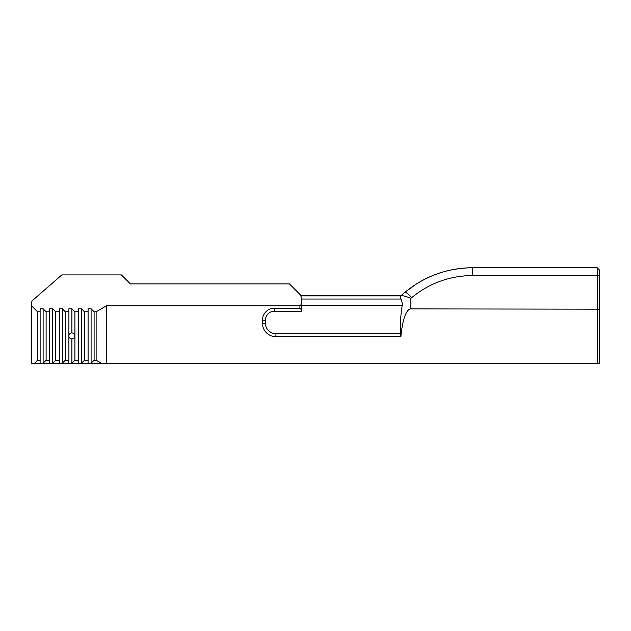 <?xml version="1.0" encoding="UTF-8"?>
<svg xmlns="http://www.w3.org/2000/svg" width="631" height="631" viewBox="0 0 631 631"><rect width="100%" height="100%" fill="white"/><g stroke="black" fill="none" stroke-linecap="round" stroke-linejoin="round"><path stroke-width="0.95" d="M68.882 335.582A2.997 2.997 0 0 0 71.548 338.847A2.997 2.997 0 0 0 74.844 336.22L74.844 335.668M94.09 311.785L96.125 311.785L106.513 305.783L299.914 305.783L299.914 308.22L274.43 308.22A11.997 11.997 0 0 0 262.433 320.209L262.433 323.182A13.496 13.496 0 0 0 275.928 336.678L400.898 336.678L400.433 333.681L275.928 333.681A10.498 10.498 0 0 1 265.43 323.182L265.43 320.209A8.992 8.992 0 0 1 274.43 311.217L301.413 311.217L301.413 297.414L300.356 294.851L289.424 283.918L130.396 283.918L121.404 274.919L61.806 274.919L31.55 301.35L31.55 363.243L43.113 363.243L46.11 360.246L46.11 311.785L43.113 308.78L43.113 363.243L52.704 363.243L55.709 360.246L55.709 311.785L52.704 308.78L52.704 363.243L62.303 363.243L65.301 360.246L65.301 311.785L62.303 308.78L62.303 363.243L71.895 363.243L74.9 360.246L74.9 311.785L71.895 308.78L71.895 332.939C73.693 333.144 74.679 334.146 74.852 335.944C74.679 337.743 73.693 338.737 71.895 338.942L71.895 363.243L81.494 363.243L84.491 360.246L84.491 311.785L81.494 308.78L81.494 363.243L91.085 363.243L94.09 360.246L94.09 311.785L91.085 308.78L91.085 363.243L101.315 363.243L96.125 360.246L94.09 360.246M84.491 311.785L88.088 311.785L88.088 308.78L91.085 308.78M65.301 311.785L68.897 311.785L68.897 308.78L71.895 308.78M71.895 338.942A2.997 2.997 0 0 1 68.897 335.447A2.997 2.997 0 0 1 71.895 332.939M74.9 311.785L78.496 311.785L78.496 308.78L81.494 308.78M55.709 311.785L59.306 311.785L59.306 308.78L62.303 308.78M46.11 311.785L49.707 311.785L49.707 308.78L52.704 308.78M31.55 305.783L37.544 311.785L40.116 311.785L40.116 308.78L43.113 308.78M40.116 311.785L40.116 360.246L37.544 360.246L34.547 363.243M37.544 360.246L37.544 311.785M299.914 305.783L301.413 304.284M299.914 308.22L301.413 309.718M106.513 305.783L106.513 363.243L599.45 363.243L599.45 270.005L597.202 267.757L472.414 267.757C447.056 268.057 424.568 276.244 404.952 292.311L400.661 295.915M597.202 267.757L597.202 363.243M599.45 309.182L410.86 308.89L410.86 298.337L411.704 297.635C429.356 283.177 449.595 275.81 472.414 275.534L472.414 267.757A104.951 104.951 0 0 0 421.532 280.921L416.46 283.918L404.952 292.311A10.498 1.783 50 0 1 411.704 297.635M400.898 336.678A40.55 10.498 -90 0 1 410.86 308.89M300.782 295.892L400.693 295.892C402.278 295.332 405.67 296.144 410.86 298.337M401.426 295.276L300.53 295.276M301.413 299.031L401.04 299.031L402.515 304.039A40.55 10.498 -90 0 0 400.362 328.641L400.362 333.681M40.116 363.243L40.116 360.246M301.413 305.388L402.262 305.388M400.685 295.915L400.362 299.031M88.088 363.243L88.088 360.246L84.491 360.246M78.496 363.243L78.496 360.246L74.9 360.246M68.897 336.441L68.897 360.246L65.301 360.246M68.897 363.243L68.897 360.246M59.306 363.243L59.306 360.246L55.709 360.246M49.707 363.243L49.707 360.246L46.11 360.246M101.315 363.243L106.513 363.243M96.125 311.785L96.125 360.246M88.088 311.785L88.088 360.246M78.496 311.785L78.496 360.246M68.897 311.785L68.897 335.447M59.306 311.785L59.306 360.246M49.707 311.785L49.707 360.246M274.43 311.217L274.43 308.22M275.928 333.681L275.928 336.678M265.43 323.182L262.433 323.182M265.43 320.209L262.433 320.209M472.414 275.534L597.202 275.534L599.45 276.118"/></g></svg>
